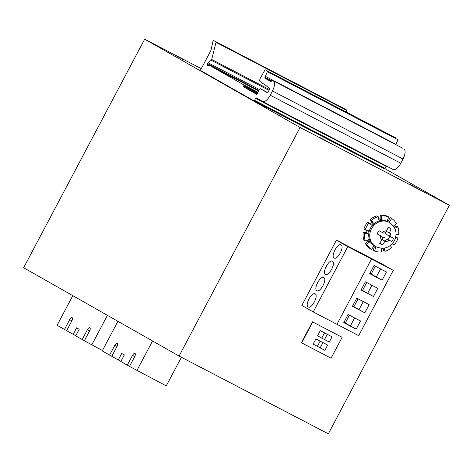 <?xml version="1.0" encoding="UTF-8"?>
<svg xmlns="http://www.w3.org/2000/svg" width="473" height="473" viewBox="0 0 473 473"><rect width="100%" height="100%" fill="white"/><g stroke="black" fill="none" stroke-linecap="round" stroke-linejoin="round"><path stroke-width="0.71" d="M449.35 205.27L328.333 433.83L179.072 356.051L23.65 267.73L144.667 39.17L300.089 127.485L449.35 205.27L384.933 168.666M179.072 356.051L300.089 127.485M360.597 252.759L380.925 263.349L393.264 270.361L358.688 335.664L313.221 311.926L301.839 305.457L336.415 240.154L360.597 252.759M312.476 321.835L342.127 337.296L331.065 358.197L301.685 342.884L301.413 342.73L312.476 321.835L312.748 321.989L301.685 342.884M144.667 39.17L201.273 68.668M319.624 137.377L327.417 141.468L319.624 137.377M183.891 59.894L176.098 55.802L183.891 59.894M417.547 188.408L409.754 184.31L417.547 188.408M312.748 321.989L342.127 337.296M323.165 338.786L317.525 335.854L320.292 330.627L332.04 336.811L329.273 342.038L324.525 339.561L327.292 334.34L332.04 336.811M318.772 347.081L313.138 344.143L315.899 338.922L326.287 344.332L327.653 345.107L324.886 350.333L320.138 347.856L322.905 342.635L321.539 341.861M317.554 335.8L324.525 339.561M313.161 344.096L320.138 347.856M324.543 332.838L321.8 338.012M325.932 333.566L327.292 334.34M320.15 341.134L317.413 346.307M322.905 342.635L327.653 345.107M120.899 361.39L111.782 356.335L116.973 346.538A2.956 1.253 -62.5 0 0 117.245 343.297A2.956 1.253 -62.5 0 0 114.791 345.302L109.6 355.093L102.239 350.913L117.919 321.297M118.262 360.012L121.715 353.485L124.31 354.957L120.852 361.484L127.326 365.168L132.511 355.371L134.734 356.53M181.407 357.263L166.248 385.897L129.507 366.404L134.693 356.612A2.956 1.253 -62.5 0 0 134.971 353.372A2.956 1.253 -62.5 0 0 132.511 355.371M136.868 370.59L152.548 340.98M109.6 355.093L111.829 356.252M127.326 365.168L129.549 366.327M75.775 335.747L66.658 330.692L71.843 320.895A2.956 1.253 -62.5 0 0 72.121 317.655A2.956 1.253 -62.5 0 0 69.661 319.653L64.476 329.45L57.115 325.27L72.795 295.655M73.132 334.37L76.591 327.842L79.18 329.314L75.721 335.842L82.201 339.525L87.387 329.728L89.61 330.887M102.446 350.523L84.377 340.761L89.568 330.97A2.956 1.253 -62.5 0 0 89.84 327.724A2.956 1.253 -62.5 0 0 87.387 329.728M91.744 344.947L107.424 315.331M64.476 329.45L66.699 330.609M82.201 339.525L84.425 340.684M392.318 243.749L394.257 244.996A18.477 16.726 119.6 0 0 396.433 241.709A18.477 16.726 119.6 0 0 397.929 238.061L395.765 237.062M383.148 248.254L383.656 250.53L385.022 251.305A18.477 16.726 119.6 0 0 391.697 247.621L390.272 245.588M374.415 246.894L373.114 250.217L374.474 250.992A18.477 16.726 119.6 0 0 381.605 251.973L381.687 248.366A14.781 13.386 119.6 0 0 382.326 248.29M365.286 243.406A18.477 16.726 119.6 0 0 370.146 248.668L371.512 249.442A18.477 16.726 119.6 0 1 366.652 244.18L369.596 242.064L368.236 241.289L365.286 243.406L366.652 244.18M367.627 240.059A14.781 13.386 119.6 0 0 368.236 241.289M363.169 232.692A18.477 16.726 119.6 0 0 363.903 240.237L365.268 241.011A18.477 16.726 119.6 0 1 364.535 233.467L367.953 233.479L366.593 232.704L363.169 232.692L364.535 233.467M367.036 230.381A14.781 13.386 119.6 0 0 366.593 232.704M368.934 222.954L367.568 222.174A18.477 16.726 119.6 0 0 365.393 225.467A18.477 16.726 119.6 0 0 363.897 229.109L365.262 229.884A18.477 16.726 119.6 0 1 366.758 226.242A18.477 16.726 119.6 0 1 368.934 222.954L371.524 225.083A14.781 13.386 119.6 0 1 373.445 223.114L371.494 220.323L370.128 219.549L372.08 222.34A14.781 13.386 119.6 0 0 370.329 224.101M378.702 219.029A14.781 13.386 119.6 0 1 380.138 218.81L381.498 219.584A14.781 13.386 119.6 0 0 378.938 220.087L378.169 216.646L376.804 215.871A18.477 16.726 119.6 0 0 370.128 219.549M380.138 218.81L380.221 215.203A18.477 16.726 119.6 0 1 384.378 215.363A18.477 16.726 119.6 0 1 387.352 216.185L388.711 216.959A18.477 16.726 119.6 0 0 381.581 215.978L380.221 215.203M394.263 227.276A14.781 13.386 119.6 0 0 393.589 225.887L396.54 223.77A18.477 16.726 119.6 0 0 391.679 218.502L389.592 221.553A14.781 13.386 119.6 0 0 388.895 221.122L387.535 220.347A14.781 13.386 119.6 0 0 387.411 220.282M388.244 220.755L390.314 217.728L391.679 218.502M394.198 227.117L396.557 226.165L397.923 226.939A18.477 16.726 119.6 0 1 398.656 234.478L396.078 234.472M394.76 228.211L397.923 226.939M388.895 221.122A14.781 13.386 119.6 0 0 387.363 220.388L388.711 216.959M381.498 219.584L381.581 215.978M378.169 216.646A18.477 16.726 119.6 0 0 371.494 220.323M367.953 233.479A14.781 13.386 119.6 0 1 368.502 230.794L365.262 229.884M369.596 242.064A14.781 13.386 119.6 0 1 368.562 239.687L365.268 241.011M373.581 246.421L374.291 246.823A14.781 13.386 119.6 0 1 373.599 246.398L371.512 249.442M374.291 246.823A14.781 13.386 119.6 0 0 375.822 247.556L374.474 250.992M384.307 248.118L385.022 251.305M392.495 243.548L394.257 244.996M395.682 237.434L397.929 238.061M389.462 222.511L388.439 221.926A13.859 12.546 119.6 0 0 370.465 228.175A13.859 12.546 119.6 0 0 374.746 246.019L375.769 246.604C383.52 249.904 389.734 247.958 394.417 240.763C397.639 233.26 395.99 227.176 389.462 222.511A13.859 12.546 119.6 0 0 371.488 228.755A13.859 12.546 119.6 0 0 375.769 246.604M372.08 222.34L373.445 223.114M389.61 232.456L389.326 232.988A2.773 2.507 119.6 0 0 390.26 236.601L390.745 236.855A5.54 5.02 119.6 0 0 389.61 232.456L391.082 228.891A9.235 8.366 119.6 0 0 389.929 228.087A9.235 8.366 119.6 0 0 388.114 227.347L386.364 231.445A2.773 2.507 119.6 0 1 382.84 232.734L378.962 230.694A9.235 8.366 119.6 0 0 377.945 232.249A9.235 8.366 119.6 0 0 377.229 233.964L380.623 235.743A5.54 5.02 119.6 0 0 381.758 240.142L379.648 243.341A9.235 8.366 119.6 0 0 380.8 244.151A9.235 8.366 119.6 0 0 382.616 244.89L379.724 243.246M390.745 236.855L393.495 238.274A9.235 8.366 119.6 0 1 392.785 239.982A9.235 8.366 119.6 0 1 391.768 241.537L388.528 239.864A2.773 2.507 119.6 0 0 385.004 241.153L382.095 239.498M385.004 241.153L382.616 244.89M388.646 227.507L391.082 228.891M388.528 239.864L391.768 241.537M387.996 239.397A9.235 8.366 119.6 0 0 389.681 236.275M381.758 240.142L382.042 239.604A2.773 2.507 119.6 0 0 381.108 235.997L380.623 235.743M384.437 237.541A2.773 2.507 119.6 0 0 382.296 237.511M384.981 232.757A2.773 2.507 119.6 0 0 386.169 234.277L390.113 236.518M386.79 165.911L385.134 168.37A0.739 0.313 -62.5 0 1 384.519 168.867A0.739 0.313 -62.5 0 0 384.519 168.867L253.954 100.826A0.739 0.313 -62.5 0 0 253.954 100.826L200.641 70.536A0.739 0.313 117.5 0 1 200.718 69.726L210.982 50.339L212.921 41.458L213.684 40.566L346.538 109.907A0.739 0.313 117.5 0 1 346.597 110.369L346.177 112.036M253.954 100.826A0.739 0.313 -62.5 0 0 254.569 100.329L255.603 98.366L386.169 166.407M273.388 80.865L402.86 148.286A0.739 0.313 117.5 0 1 402.86 148.286A0.739 0.313 117.5 0 1 402.854 148.286L273.388 80.865C275.203 82.527 274.896 85.891 272.472 90.964L270.225 95.209A9.235 3.92 117.5 0 1 262.55 101.464A9.235 3.92 117.5 0 1 262.497 101.435L256.224 97.87L255.603 98.366M271.632 80.83L264.963 77.347L264.886 78.157L270.887 81.569L271.679 80.741A0.739 0.313 117.5 0 1 272.294 80.244L402.854 148.286M264.963 77.347L267.322 71.677L397.888 139.718L395.913 144.661M257.572 93.311L243.672 86.068L243.601 86.872L256.691 94.316L259.73 89.243A0.739 0.313 117.5 0 1 260.339 88.741A0.739 0.313 117.5 0 1 260.345 88.747L266.754 92.389A2.578 1.094 117.5 0 0 266.772 92.395A2.578 1.094 117.5 0 0 268.901 90.674A2.578 1.094 117.5 0 0 269.208 87.854L260.168 81.581A3.695 1.567 117.5 0 1 260.588 77.572L265.075 69.768L395.635 137.809L267.316 71.045A0.739 0.313 117.5 0 1 267.322 71.677M243.672 86.068L243.849 85.743L257.75 92.986M207.736 65.936L207.334 65.723L207.724 65.942L208.67 65.162A0.739 0.313 117.5 0 1 208.965 65.073L243.92 84.933L243.849 85.743M208.965 65.073A0.739 0.313 117.5 0 1 208.971 65.073L258.778 91.029L208.965 65.073M259.541 89.598L208.031 62.755L207.334 65.723L207.724 65.942M208.031 62.755L211.224 60.231L269.054 90.367M344.243 108.607L215.972 41.866A0.739 0.313 117.5 0 1 216.037 42.328L211.691 59.462A0.739 0.313 117.5 0 1 211.224 60.231M267.316 71.045L395.629 137.803M397.882 139.086A0.739 0.313 117.5 0 1 397.888 139.718M272.472 90.964L403.037 159.005C405.462 153.932 405.763 150.568 403.954 148.906M403.037 159.005L400.791 163.25A9.235 3.92 117.5 0 1 393.11 169.505A9.235 3.92 117.5 0 1 393.057 169.476L262.604 101.488M265.477 76.372L396.043 144.413M393.264 270.361L347.797 246.622L336.415 240.154M371.536 258.991L336.959 324.295M356.181 329.137L343.776 322.651L348.098 314.492L360.503 320.978L356.181 329.137L350.363 325.974L354.632 317.909M364.825 312.813L352.42 306.327L356.743 298.161L369.147 304.647L364.825 312.813L359.007 309.649L363.276 301.579M373.469 296.488L361.065 290.002L365.387 281.837L377.791 288.323L373.469 296.488L367.651 293.325L371.92 285.254M382.113 280.164L369.709 273.672L374.031 265.513L386.435 271.999L382.113 280.164L376.295 276.995L380.564 268.93M347.797 246.622L313.221 311.926M341.074 244.925C344.805 246.522 337.462 260.387 334.157 257.986C330.426 256.39 337.769 242.519 341.074 244.925L341.033 244.902M332.43 261.25C336.161 262.846 328.818 276.711 325.513 274.31C321.782 272.714 329.125 258.849 332.43 261.25L332.389 261.226M323.786 277.574C327.517 279.171 320.174 293.041 316.869 290.635C313.138 289.044 320.481 275.174 323.786 277.574L323.745 277.55M308.225 306.965C304.494 305.369 311.837 291.498 315.142 293.904C318.873 295.495 311.53 309.366 308.225 306.965L308.266 306.983M349.429 315.184L345.249 323.071L350.363 325.974M345.249 323.071L343.924 322.379M358.073 298.859L353.893 306.74L359.007 309.649M353.893 306.74L352.568 306.049M366.717 282.529L362.537 290.416L367.651 293.325M362.537 290.416L361.212 289.724M375.361 266.204L371.181 274.092L376.295 276.995M371.181 274.092L369.856 273.4M114.791 345.302L117.014 346.461M69.661 319.653L71.884 320.812M386.648 230.907A5.54 5.02 119.6 0 0 382.35 232.48M384.72 241.691A5.54 5.02 119.6 0 0 389.019 240.118M389.326 232.988L386.417 231.338M384.514 168.867L253.96 100.832M385.134 168.37L254.569 100.329M270.225 95.209L400.791 163.25M264.886 78.157L271.212 81.457M260.345 88.747L267.328 92.383L260.339 88.741M243.601 86.872L257.211 93.967M243.92 84.933L258.098 92.324M207.535 63.678L259.05 90.52M211.691 59.462L269.368 89.521M216.037 42.328L346.597 110.369M215.972 41.866L346.538 109.907M386.098 234.236L390.184 236.559M262.55 101.464L393.11 169.505"/></g></svg>

